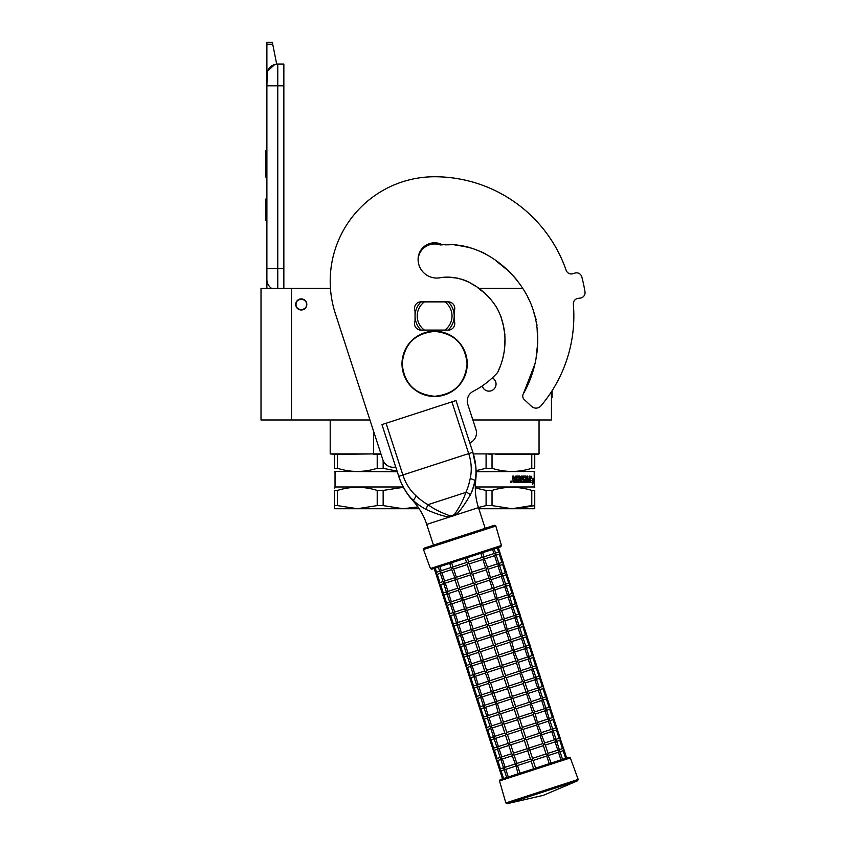 <?xml version="1.0" encoding="UTF-8"?>
<svg xmlns="http://www.w3.org/2000/svg" width="846" height="846" viewBox="0 0 846 846"><rect width="100%" height="100%" fill="white"/><g stroke="black" fill="none" stroke-linecap="round" stroke-linejoin="round"><path stroke-width="1.27" d="M337.469 468.293L334.498 468.293C334.498 472.48 334.498 472.48 334.498 468.293C334.498 472.48 334.498 472.48 334.498 468.293L334.498 454.344L330.194 453.911L373.646 453.911L337.469 454.344L337.469 468.293C350.72 472.48 363.96 472.48 377.21 468.293L377.21 454.344L373.678 454.344M338.569 453.911L330.194 453.911L330.194 419.976M473.337 453.911L539.05 453.911L539.05 419.976M538.616 454.344L534.746 454.344L539.05 453.911M489.009 454.344L492.034 454.344L492.034 468.293C505.284 472.48 518.535 472.48 531.774 468.293L531.774 454.344L495.788 454.344M472.861 419.976L551.444 419.976L551.444 391.73M291.479 419.976L291.479 288.349L261.012 288.349L261.012 419.976L369.924 419.976M291.479 288.349L330.448 288.349M478.265 288.349L522.902 288.349M492.361 377.855A7.075 7.075 0 0 1 489.009 391.148A7.075 7.075 0 0 1 482.199 385.966L482.474 386.781M373.646 431.449L373.646 453.911L380.954 453.911M301.261 309.996A5.552 5.552 0 0 1 295.719 304.454A5.552 5.552 0 0 1 301.261 298.902A5.552 5.552 0 0 1 306.812 304.454A5.552 5.552 0 0 1 301.261 309.996M482.495 386.823L484.049 389.107M488.079 391.085L489.897 391.085M495.534 386.812L496.084 384.063M496.084 383.915L495.545 381.366M495.523 381.335L493.969 379.029M306.485 304.454C306.812 297.718 295.719 297.718 296.047 304.454C295.719 311.191 306.812 311.191 306.485 304.454M277.763 288.349L277.763 268.552L283.854 268.552L283.854 64.053L277.763 64.053A10.882 10.882 0 0 0 266.892 74.934L266.892 85.806L267.304 71.942M283.854 268.552L283.854 288.349M266.892 288.349L266.892 85.806L283.854 85.806M277.763 64.053L277.763 268.552L266.892 268.552L266.892 279.434A10.882 10.882 45.2 0 0 271.545 288.349M266.892 222.868L266.892 233.75L266.892 222.868M266.892 44.214L266.892 42.3L272.327 42.3L272.708 44.214L266.892 44.214L266.892 74.934M267.558 71.18L274.728 64.486M272.708 44.214L276.684 64.106M272.327 42.3L266.892 42.3M266.892 198.937L265.908 198.937L265.908 220.69L266.892 220.69M266.892 150.419L265.908 150.419L265.908 157.472L266.892 157.472M266.892 170.628L265.908 170.628L265.908 157.472M266.892 177.205L265.908 177.205L265.908 170.628M266.892 151.085L265.908 151.085M397.07 471.137L383.153 468.293L383.153 460.573M334.498 454.344L337.469 454.344M377.21 468.293L383.153 468.293M377.21 454.344L381.091 454.344M334.498 471.434L397.271 471.751M403.256 486.979L335.037 486.979L334.498 488.057M403.426 487.296L383.153 490.426L383.153 505.591L403.024 508.732L417.924 506.934L409.03 508.425M337.469 505.591L357.34 508.732L334.498 508.732L334.498 505.591L337.469 505.591L337.469 490.426C350.72 486.281 363.96 486.281 377.21 490.426L383.153 490.426M334.498 505.591L334.498 490.426L337.469 490.426M334.498 490.426C334.498 486.281 334.498 486.281 334.498 490.426M383.153 505.591L377.21 505.591L377.21 490.426M419.161 508.732L357.34 508.732L377.21 505.591M534.746 454.344L534.746 468.293C534.746 472.48 534.746 472.48 534.746 468.293C534.746 472.48 534.746 472.48 534.746 468.293L534.746 454.344L531.774 454.344M476.076 470.63L486.09 468.293L486.09 454.344M486.09 468.293L492.034 468.293M476.108 471.751L534.746 471.434M534.746 468.293L531.774 468.293M530.336 480.898L532.938 480.369L533.223 478.35L530.897 478.35L531.309 476.298M532.515 480.369L532.79 478.35M531.299 478.35L531.722 476.298L530.336 478.424L530.336 482.622L530.854 480.369M532.557 483.341L532.853 480.602M533.276 482.59L532.324 484.716L532.663 482.622L530.453 482.622L530.907 480.602L532.969 480.602L533.276 478.35L532.853 482.59M523.367 477.525L523.166 478.952L525.229 479.46L524.922 482.622L517.033 482.622L517.033 481.395L519.285 481.205L519.285 480.179L517.519 480.179L517.519 478.952L519.285 478.952L519.127 477.324L516.113 477.324L516.208 482.622L513.184 482.622L512.708 476.097L513.829 476.097L514.283 478.952L513.585 478.434L513.585 476.097M514.283 478.952L515.362 478.952L515.796 476.097L519.571 476.097M520.248 476.615L520.248 481.395L519.952 476.615M520.248 481.395L521.136 481.395L521.136 476.097L522.003 476.097L521.686 481.395L524.457 481.205L524.33 480.179L522.532 479.661L522.881 476.097L526.043 476.097L525.979 478.952L526.339 476.615M526.339 478.952L527.227 478.952L527.492 476.097L527.872 481.395L527.872 476.097L527.227 476.097M527.872 481.395L529.48 481.205L529.48 480.179L528.115 480.179L528.115 478.952L529.48 478.952L529.628 476.097L529.406 482.622M523.505 477.324L525.747 477.525L526.043 482.622L529.797 482.622L530.019 476.097L529.48 476.097M525.229 479.46L524.573 482.622M525.979 481.205L525.979 480.179L527.227 480.179L527.121 481.395L526.445 481.395M526.339 481.205L525.979 480.179M514.008 481.395L515.362 481.395L515.362 480.179L513.585 480.179L514.008 481.395M513.765 481.395L513.585 480.179M515.944 482.622L516.113 477.324M523.04 477.525L523.166 478.952M521.686 481.395L521.686 476.097M510.868 481.734L511.46 481.215L511.46 482.389L510.646 482.389L511.248 482.389M511.248 481.734L510.762 481.215L510.857 482.389M510.783 481.215L510.646 482.389M511.026 480.972L511.714 481.797L511.026 482.622M510.328 481.797L511.132 480.972L511.925 481.797L511.132 482.622L510.328 481.797M534.207 471.751L534.207 486.979L475.315 486.979M492.034 490.426L492.034 505.591L486.09 505.591L486.09 490.426L492.034 490.426C505.284 486.281 518.535 486.281 531.774 490.426L534.746 490.426C534.746 486.281 534.746 486.281 534.746 490.426C534.746 486.281 534.746 486.281 534.746 490.426L534.746 505.591L534.746 490.426M534.207 486.979L534.746 487.518M521.284 508.002L534.746 505.591L534.746 508.732L511.904 508.732L531.774 505.591L531.774 490.426M492.034 505.591L511.904 508.732L478.825 508.732M478.424 507.505L486.09 505.591M475.304 487.973L486.09 490.426M522.088 488.153L517.858 487.582M534.947 363.939L523.346 393.824A4.674 4.674 0 0 0 524.224 399.534L531.563 406.376A6.525 6.525 0 0 0 540.996 405.816A139.23 139.23 0 0 0 573.355 304.222A5.436 5.436 0 0 1 578.114 298.363L580.271 298.099A5.436 5.436 0 0 0 584.988 291.838A152.291 152.291 0 0 0 581.805 276.885A5.436 5.436 0 0 0 574.963 273.078L572.879 273.713A5.436 5.436 0 0 1 566.143 270.297A139.23 139.23 0 0 0 434.622 176.751A104.428 104.428 0 0 0 335.312 313.443L382.847 459.759A10.882 10.882 0 0 0 395.717 466.981M454.207 310.979A6.525 6.525 0 0 0 448.221 301.842L421.022 301.842A6.525 6.525 0 0 0 415.048 310.979L415.048 320.983A6.525 6.525 0 0 0 421.022 330.12L448.221 330.12A6.525 6.525 0 0 0 454.207 320.983L454.207 310.979M444.975 244.843L449.385 244.79M454.471 244.854L468.335 247.138M481.088 251.706L485.456 253.863M498.336 262.694L506.891 269.641M513.268 275.828L517.329 280.544M527.132 295.74L529.871 301.514M533.223 310.916L534.26 313.898M534.947 315.833L536.121 319.566M536.935 324.631L536.988 325.541M537.094 328.142L537.316 333.271M537.612 343.709L536.047 358.493M497.903 371.88L500.515 365.599M502.884 357.816L503.507 355.109M504.364 350.233L505.041 337.966M504.967 334.942L503.698 327.931M502.513 323.817L502.376 323.045M502.101 321.12L500.832 316.097M497.691 309.403L495.555 305.681M483.986 292.515L479.227 289.046M474.913 285.874L470.545 282.976M466.294 280.883L461.62 279.169M457.697 278.165L450.389 277.393L457.697 278.165M448.063 277.382L445.44 277.488M469.794 442.913A10.882 10.882 0 0 0 475.96 429.504L467.785 404.356A10.882 10.882 0 0 1 473.178 391.317A84.632 84.632 0 0 0 497.575 372.536C507.579 352.338 507.589 327.677 496.877 307.923C485.467 289.321 463.777 274.347 441.041 277.573A18.707 18.707 0 0 1 418.093 259.352A16.529 16.529 0 0 1 442.479 244.801C477.556 241.85 510.085 265.041 526.656 294.831C543.365 325.245 540.256 364.023 523.346 393.824M421.086 301.842A19.585 19.585 0 0 0 421.022 301.895L424.406 301.895A17.406 17.406 0 0 0 424.406 330.067L421.022 330.067A19.585 19.585 0 0 1 421.022 301.895L422.662 301.895M448.169 330.12A19.585 19.585 0 0 0 448.169 301.842M422.662 330.067L421.022 330.067A19.585 19.585 0 0 0 421.086 330.12M446.582 301.895L424.406 301.895M446.582 330.067L444.848 330.067A17.406 17.406 0 0 0 444.848 301.895M444.848 330.067L424.406 330.067M470.291 494.952A4.325 2.327 24.5 0 0 465.871 492.383L427.97 504.702C434.188 509.176 441.496 512.845 449.882 515.722L452.43 515.51L454.619 514.188C459.716 506.934 463.46 499.669 465.871 492.383C467.637 488.639 469.086 483.997 470.217 478.466C471.983 470.45 471.486 462.159 468.705 453.593L398.752 476.319L381.948 424.597L386.062 423.254L402.876 474.987C405.657 483.542 410.13 490.543 416.274 495.999C420.441 499.806 424.332 502.704 427.97 504.702L425.908 509.377C429.408 510.984 443.05 516.832 449.786 516.927L455.412 515.098C460.7 511.248 468.642 497.913 470.291 494.952C473.126 488.639 474.701 483.912 475.018 480.782C477.133 472.851 475.484 459.759 472.829 452.25L475.78 466.696M381.948 424.597L398.752 476.319C400.793 483.5 407.539 495.798 413.747 500.695L413.736 500.684C415.841 503.032 419.891 505.929 425.908 509.377M412.584 499.595L411.759 498.77M400.137 480.179L398.836 476.562M398.752 476.319A67.373 67.373 0 0 0 413.06 500.917L416.274 495.999M449.882 515.722L449.786 516.927L426.733 524.414A64.391 64.391 0 0 0 413.06 500.917M485.181 528.306L478.455 507.611A64.391 64.391 0 0 1 475.706 480.56A67.373 67.373 0 0 0 472.829 452.25L456.015 400.528L472.829 452.25L456.015 400.528L386.062 423.254M474.902 481.311L471.994 491.431M475.896 473.961L475.759 475.917M475.621 477.133L475.431 478.55M566.154 270.297A139.23 139.23 0 0 0 434.622 176.751M466.104 246.598L462.899 245.932M474.669 285.694L468.896 282.088M447.724 277.382L445.461 277.488M418.104 259.944A16.529 16.529 0 0 1 440.227 244.949L442.627 244.811M445.081 244.843L449.829 244.78M459.526 245.372L473.062 248.534M495.957 260.78L506.268 269.113M468.05 281.676L461.567 279.148M457.517 278.123L451.373 277.425M449.342 277.382L446.561 277.425M497.258 547.933L498.611 552.078L499.997 552.766L499.277 554.141L501.964 562.421L503.359 563.108L502.64 564.494L505.326 572.763L506.722 573.461L506.003 574.836L508.689 583.116L510.075 583.803L509.366 585.178L512.052 593.458L513.437 594.146L512.729 595.521L515.415 603.801L516.8 604.499L516.092 605.873L518.778 614.143L520.163 614.841L519.444 616.216L522.141 624.496L523.526 625.183L522.807 626.558L525.503 634.838L526.889 635.526L526.17 636.911L528.856 645.181L530.252 645.879L529.533 647.253L532.219 655.523L533.604 656.221L532.895 657.596L535.581 665.876L536.967 666.563L536.258 667.938L538.944 676.218L540.33 676.906L539.621 678.291L542.307 686.561L543.692 687.259L542.973 688.633L545.67 696.914L547.055 697.601L546.336 698.976L549.033 707.256L550.418 707.943L549.699 709.318L552.385 717.598L553.781 718.296L553.062 719.671L555.748 727.941L557.144 728.639L556.425 730.013L559.111 738.294L560.496 738.981L559.788 740.356L562.474 748.636L563.859 749.323L566.683 758.016L568.998 757.265L533.583 768.771L531.098 761.114L517.509 765.535L515.753 764.953L518.059 773.815M508.256 776.998L506.701 777.506L504.047 769.331M512.211 755.816L502.418 758.999L505.104 767.269L504.015 768.771L504.057 767.618L504.734 769.68L504.015 768.771L504.734 769.68L504.015 768.771L505.771 769.342L504.015 768.771L504.734 769.68L504.353 769.035M551.032 763.103L535.645 768.105L533.16 760.448L531.796 759.75L531.098 761.114M502.545 778.859L499.722 770.167L500.42 768.803L499.722 770.167L501.096 770.865L499.891 770.484M496.528 760.142L497.057 758.45L496.359 759.824L497.734 760.522L496.359 759.824L499.722 770.167L501.096 770.865L504.216 769.849M551.169 763.06L547.827 754.537L546.738 756.038L533.16 760.448M549.223 763.684L546.738 756.038M560.961 759.877L558.476 752.221L548.684 755.404M548.007 753.331L557.8 750.148L559.566 750.719L559.523 751.883L559.566 750.719L559.523 751.883L559.566 750.719L558.487 752.221M565.646 758.354L563.15 750.709L563.552 748.858M558.846 749.81L559.523 751.883M530.421 759.052L516.843 763.462L515.753 764.953L512.168 755.668L513.469 753.12L510.794 744.84L509.038 744.269L508.806 745.326L511.587 753.892L514.146 755.192L527.735 750.772L530.421 759.052L531.796 759.75L532.494 758.376L529.797 750.095L528.433 749.397L527.735 750.772M502.418 758.999L500.652 758.428L501.371 759.338L500.991 758.693M493.165 749.799L493.694 748.107L492.996 749.482L494.371 750.18L492.996 749.482L496.359 759.824L497.734 760.522L500.853 759.507M532.494 758.376L546.072 753.966L543.375 745.686L544.697 743.137L541.102 733.852L540.023 735.343L526.434 739.753L525.07 739.055L524.372 740.43L510.783 744.84M546.072 753.966L547.827 754.537L548.06 753.479L545.268 744.914L542.72 743.613L540.023 735.343M504.015 768.771L504.057 767.618M500.695 757.265L501.371 759.338L500.652 758.428L501.371 759.338L500.652 758.428L501.752 756.927L499.055 748.657L497.3 748.086L498.008 748.996L497.628 748.35M541.281 732.647L551.095 729.453L552.84 730.035L552.798 731.187L552.84 730.035L552.798 731.187L552.84 730.035L551.751 731.536L554.437 739.806L556.203 740.377L556.16 741.54L556.203 740.377L556.16 741.54L556.203 740.377L555.113 741.879L557.8 750.148M555.484 739.467L556.16 741.54M542.709 743.623L529.131 748.033L528.433 749.397L527.058 748.699L524.372 740.43M529.131 748.033L526.434 739.753M489.802 739.446L490.331 737.765L489.633 739.129L491.008 739.827L489.633 739.129L492.996 749.482L494.371 750.18L497.49 749.165M497.3 748.044L497.342 746.923L498.008 748.996L497.3 748.086L498.008 748.996L497.3 748.086L499.045 748.657L508.848 745.474M563.859 749.323L560.2 738.516M552.131 729.125L552.798 731.187M523.695 738.357L510.117 742.767L509.038 744.269L508.224 743.549L505.443 734.984L506.754 732.425L504.068 724.144L517.646 719.735L520.332 728.015L521.707 728.713L521.009 730.087L523.695 738.357L525.07 739.055L525.768 737.691L523.082 729.411L521.707 728.713L522.405 727.338L519.719 719.068L518.344 718.37L517.646 719.735M510.117 742.767L507.431 734.497L504.861 733.196L502.08 724.631L503.391 722.082L500.705 713.802L514.283 709.392L516.98 717.672L518.344 718.37L519.042 716.996L516.356 708.715L514.981 708.017L514.283 709.392M497.342 746.923L497.3 748.086L498.389 746.584L495.693 738.304L493.937 737.733L494.646 738.643L494.265 737.998M486.439 729.104L486.979 727.412L486.27 728.787L487.645 729.485L486.27 728.787L489.633 739.129L491.029 739.827L494.127 738.812M539.346 733.271L541.102 733.852L541.334 732.795L537.739 723.499L536.66 725.001L539.346 733.271L525.768 737.691M502.133 724.779L492.34 727.962L490.574 727.391L492.319 727.962L495.026 736.242L493.937 737.733L493.979 736.58L494.646 738.643L493.937 737.733L494.646 738.643L493.937 737.733L495.682 738.315L505.496 735.121M527.841 691.267L537.644 688.073L539.399 688.655L539.357 689.807L539.399 688.655L539.357 689.807L539.399 688.655L538.31 690.146L540.996 698.426L542.762 698.997L542.72 700.15L542.762 698.997L542.72 700.15L542.762 698.997L541.662 700.499L544.359 708.768L546.114 709.339L546.072 710.503L546.114 709.339L546.072 710.503L546.114 709.339L545.025 710.841L547.722 719.121L549.477 719.692L549.435 720.845L549.477 719.692L549.435 720.845L549.477 719.692L548.388 721.183L551.074 729.464M560.496 738.981L556.837 728.173M548.768 718.772L549.435 720.845M504.068 724.144L501.509 722.854L498.717 714.288L500.028 711.74L497.342 703.46L495.587 702.889L498.146 712.512L500.705 713.802M490.574 727.359L490.617 726.238L490.902 727.655M483.087 718.762L483.616 717.07L482.918 718.444L484.282 719.142L482.918 718.444L486.27 728.787L487.645 729.485L490.765 728.469M535.983 722.928L533.297 714.648L534.609 712.099L531.024 702.815L529.934 704.306L532.62 712.586L535.19 713.876L537.739 723.499L535.994 722.928L522.405 727.338M493.937 737.733L493.979 736.58M557.144 728.639L553.474 717.831M545.406 708.43L546.072 710.503M490.617 726.238L490.574 727.391L491.663 725.889L488.977 717.62L487.211 717.048L487.931 717.958L487.539 717.313M479.724 708.419L480.253 706.727L479.555 708.091L480.919 708.789L479.555 708.091L482.918 718.444L484.282 719.142L487.412 718.127M487.222 717.006L487.254 715.885L487.931 717.958L487.211 717.048L487.931 717.958L487.211 717.048L488.301 715.547L485.615 707.267L483.849 706.696L484.568 707.616L484.176 706.97M553.781 718.296L550.112 707.478M542.043 698.087L542.72 700.15M529.268 702.233L531.024 702.815L531.246 701.757L527.661 692.462L526.572 693.963L529.268 702.233L515.679 706.653L514.981 708.017L513.617 707.319L510.921 699.05L497.332 703.46M515.679 706.653L512.993 698.373L511.619 697.675L510.921 699.05M476.361 698.066L476.89 696.385L476.192 697.749L477.567 698.447L476.192 697.749L479.555 708.091L480.94 708.789L484.049 707.785M487.211 717.048L487.254 715.885M483.891 705.543L484.568 707.616L483.849 706.696L484.568 707.616L483.849 706.696L484.938 705.204L482.252 696.924L480.486 696.353L481.205 697.263L480.824 696.618M550.418 707.943L546.749 697.136M538.68 687.745L539.357 689.807M510.254 696.977L496.676 701.387L495.587 702.889L492.002 693.593L493.303 691.045L490.627 682.764L488.861 682.193L488.639 683.251L491.42 691.817L493.979 693.117L507.568 688.697L510.254 696.977L511.619 697.675L512.316 696.311L509.63 688.031L508.266 687.333L507.568 688.697M472.999 687.724L473.527 686.032L472.829 687.407L474.204 688.105L472.829 687.407L476.192 697.749L477.567 698.447L480.687 697.432M512.316 696.311L525.905 691.891L523.209 683.621L524.52 681.062L520.935 671.777L519.856 673.268L506.268 677.688L504.903 676.99L504.205 678.355L490.617 682.775M525.905 691.891L527.661 692.462L527.883 691.415L525.102 682.838L522.542 681.548L519.846 673.268M480.496 696.321L480.528 695.201L481.205 697.263L480.486 696.353L481.205 697.263L480.486 696.353L482.241 696.935M521.115 670.571L530.907 667.388L532.673 667.959L532.631 669.123L532.673 667.959L532.631 669.123L532.673 667.959L531.584 669.461L534.27 677.741L536.036 678.302L535.994 679.465L536.036 678.302L535.994 679.465L536.036 678.302L534.947 679.803L537.633 688.084M547.055 697.601L543.386 686.793M535.317 677.392L535.994 679.465M480.528 695.201L480.486 696.353L481.575 694.852L478.889 686.582L477.123 686.011L477.842 686.92L477.461 686.275M522.542 681.548L508.964 685.958L508.266 687.333L506.891 686.635L504.205 678.355M508.964 685.958L506.268 677.688M469.636 677.382L470.165 675.69L469.467 677.064L470.841 677.762L469.467 677.064L472.829 687.407L474.204 688.105L477.324 687.089M477.133 685.969L477.165 684.848L477.842 686.92L477.123 686.011L477.842 686.92L477.123 686.011L478.878 686.582L488.681 683.399M543.692 687.259L540.023 676.451M531.954 667.05L532.631 669.123M503.529 676.292L489.95 680.702L488.861 682.193L485.276 672.908L486.587 670.349L483.901 662.08L482.146 661.509L481.913 662.566L484.695 671.132L487.254 672.422L500.843 668.012L503.529 676.292L504.903 676.99L505.601 675.616L502.905 667.335L501.541 666.637L500.843 668.012M477.165 684.848L477.123 686.011L478.223 684.509L475.526 676.24L473.76 675.668L474.479 676.578L474.098 675.933M466.273 667.039L466.802 665.347L466.104 666.711L467.478 667.409L466.104 666.711L469.467 677.064L470.841 677.762L473.961 676.747M519.18 671.206L516.494 662.926L517.805 660.377L514.209 651.082L513.131 652.583L515.817 660.853L518.376 662.154L520.935 671.777L519.19 671.206L505.601 675.616M481.966 662.704L472.163 665.887L470.408 665.316L472.153 665.897L474.86 674.167L473.76 675.668L473.813 674.505L474.479 676.578L473.76 675.668L474.479 676.578L473.76 675.668L475.515 676.24L485.318 673.056M504.311 618.849L514.114 615.655L515.87 616.237L515.827 617.39L515.87 616.237L515.827 617.39L515.87 616.237L514.77 617.739L517.466 626.008L519.233 626.579L519.19 627.743L519.233 626.579L519.19 627.743L519.233 626.579L518.133 628.081L520.829 636.351L522.585 636.922L522.542 638.085L522.585 636.922L522.542 638.085L522.585 636.922L521.496 638.423L524.182 646.704L525.948 647.275L525.905 648.427L525.948 647.275L525.905 648.427L525.948 647.275L524.858 648.766L527.544 657.046L529.31 657.617L529.268 658.77L529.31 657.617L529.268 658.77L529.31 657.617L528.221 659.119L530.907 667.388M540.33 676.906L536.671 666.098M528.602 656.708L529.268 658.77M471.116 666.236L470.736 665.58M515.817 660.853L502.238 665.273L501.541 666.637L500.166 665.939L497.48 657.67L498.876 654.92L496.19 646.651L494.815 645.953L494.117 647.317L496.803 655.597L499.552 656.993L513.131 652.583M502.238 665.273L499.552 656.993M462.91 656.686L463.449 655.005L462.741 656.369L464.116 657.067L462.741 656.369L466.104 666.711L467.5 667.409L470.598 666.394M473.76 675.668L473.813 674.505M536.967 666.563L533.308 655.756M525.239 646.365L525.905 648.427M496.803 655.597L483.225 660.007L482.146 661.509L481.332 660.789L478.55 652.213L479.862 649.665L477.176 641.384L490.754 636.975L493.451 645.255L494.815 645.953L495.513 644.578L492.827 636.298L491.452 635.6L490.754 636.975M483.225 660.007L480.539 651.737L477.979 650.437L475.188 641.871L476.499 639.322L473.813 631.042L472.057 630.471L471.825 631.528L474.617 640.094L477.176 641.384M470.408 665.284L470.45 664.163L470.408 665.316L470.45 664.163L470.408 665.316L471.497 663.824L468.811 655.544L467.045 654.973L467.753 655.883L467.373 655.238M459.558 646.344L460.087 644.652L459.389 646.027L460.753 646.725L459.389 646.027L462.741 656.369L464.116 657.067L467.235 656.052M512.454 650.511L509.768 642.241L511.079 639.682L507.494 630.397L506.405 631.888L509.091 640.168L511.661 641.458L514.209 651.082L512.465 650.511L498.876 654.92M470.408 665.316L470.45 664.163M475.24 642.019L465.448 645.202L468.134 653.472L467.045 654.973L467.087 653.821L467.753 655.883L467.045 654.973L467.753 655.883L467.045 654.973L468.79 655.544L478.603 652.361M533.604 656.221L529.945 645.413M521.876 636.012L522.542 638.085M463.682 644.589L463.724 643.468L464.401 645.54L463.682 644.631L464.401 645.54L463.682 644.631L465.427 645.202L463.682 644.631L464.401 645.54L464.01 644.895M456.195 636.002L456.724 634.31L456.026 635.684L457.39 636.382L456.026 635.684L459.389 646.027L460.753 646.725L463.883 645.71M467.045 654.973L467.087 653.821M530.252 645.879L526.582 635.06M518.513 625.67L519.19 627.743M463.724 643.468L463.682 644.631L464.771 643.129L462.085 634.86L460.319 634.288L461.038 635.198L460.647 634.553M492.15 634.236L489.464 625.955L488.089 625.257L488.787 623.893L502.376 619.473L504.935 620.774L507.494 630.397L505.739 629.815L492.15 634.236L491.452 635.6L490.088 634.902L487.391 626.632L473.802 631.042M473.147 628.969L470.45 620.7L468.695 620.129L471.254 629.752L472.057 630.471L473.147 628.969L486.725 624.56L488.089 625.257L487.391 626.632M452.832 625.649L453.361 623.967L452.663 625.331L454.027 626.029L452.663 625.331L456.026 635.684L457.39 636.382L460.52 635.367M505.728 629.826L503.042 621.546L489.464 625.955M502.365 619.473L499.679 611.203L500.991 608.644L498.209 600.078L497.406 599.359L496.316 600.85L499.013 609.131L501.572 610.421L504.353 618.997L503.053 621.546M460.33 634.246L460.361 633.125L461.038 635.198L460.319 634.288L461.038 635.198L460.319 634.288L462.064 634.86L471.878 631.676M526.889 635.526L523.219 624.718M515.151 615.328L515.827 617.39M460.361 633.125L460.319 634.288L461.408 632.787L458.722 624.507L456.956 623.936L457.675 624.845L457.295 624.2M486.725 624.56L484.039 616.29L485.435 613.54L482.738 605.271L481.374 604.573L480.676 605.937L467.098 610.347L465.332 609.776L467.891 619.409L468.695 620.129L469.784 618.627L467.087 610.357M488.787 623.893L486.101 615.613L483.362 614.217L480.676 605.937M449.469 615.306L449.998 613.614L449.3 614.989L450.675 615.687L449.3 614.989L452.663 625.331L454.027 626.029L457.157 625.014M456.999 622.783L457.675 624.845L456.956 623.936L457.675 624.845L456.956 623.936L458.046 622.445L455.36 614.164L453.593 613.593L454.313 614.503L453.932 613.858M497.585 598.154L507.378 594.971L509.144 595.542L509.102 596.705L509.144 595.542L509.102 596.705L509.144 595.542L508.055 597.043L510.741 605.324L512.507 605.895L512.465 607.047L512.507 605.895L512.465 607.047L512.507 605.895L511.418 607.386L514.104 615.666M523.526 625.183L519.856 614.376M511.788 604.975L512.465 607.047M446.106 604.964L446.635 603.272L445.937 604.647L447.312 605.345L445.937 604.647L449.3 614.989L450.685 615.687L453.794 614.672M453.604 613.562L453.636 612.441L454.313 614.503L453.593 613.593L454.313 614.503L453.593 613.593L454.693 612.092L451.997 603.822L450.231 603.251L450.95 604.16L450.569 603.515M520.163 614.841L516.494 604.033M508.425 594.632L509.102 596.705M466.41 608.285L463.735 600.004L461.969 599.433L464.528 609.057L465.332 609.776L466.41 608.285L479.999 603.875L477.313 595.595L478.709 592.856L476.023 584.575L474.648 583.877L473.95 585.252L476.636 593.522L479.375 594.918L492.954 590.508L495.65 598.788L497.406 599.359L494.847 589.736L494.043 589.017L492.964 590.508M479.999 603.875L481.374 604.573L482.072 603.198L479.375 594.918M442.744 594.622L443.272 592.93L442.574 594.294L443.949 594.992L442.574 594.294L445.937 604.647L447.312 605.345L450.432 604.33M453.593 613.593L453.636 612.441M458.437 590.297L448.634 593.469L446.878 592.898L448.623 593.48L451.33 601.749L450.231 603.251L450.284 602.088L450.95 604.16L450.231 603.251L450.95 604.16L450.231 603.251L451.986 603.822L461.789 600.639M494.984 553.252L495.661 555.325L495.703 554.162L495.661 555.325L495.703 554.162L494.603 555.663L497.3 563.944L499.055 564.504L499.013 565.667L499.055 564.504L499.013 565.667L499.055 564.504L497.966 566.006L500.652 574.286L502.418 574.857L502.376 576.01L502.418 574.857L502.376 576.01L502.418 574.857L501.329 576.348L504.015 584.628L505.781 585.199L505.739 586.352L505.781 585.199L505.739 586.352L505.781 585.199L504.692 586.701L507.378 594.971M516.8 604.499L513.141 593.681M505.073 584.29L505.739 586.352M492.287 588.446L494.043 589.017L494.276 587.959L490.68 578.664L489.601 580.166L492.287 588.446L478.709 592.856M476.636 593.522L463.048 597.942L461.969 599.433L458.384 590.148L459.695 587.589L457.009 579.32L455.254 578.749L455.021 579.796L457.802 588.372L460.361 589.662L473.95 585.252M455.074 579.944L445.282 583.127L447.968 591.407L446.878 592.898L446.921 591.745L447.217 593.173M439.381 584.269L439.92 582.587L439.211 583.952L440.586 584.649L439.211 583.952L442.574 594.294L443.97 594.992L447.069 593.987M450.231 603.251L450.284 602.088M513.437 594.146L509.778 583.338M501.71 573.948L502.376 576.01M488.925 578.093L486.239 569.823L487.55 567.264L483.965 557.979L482.876 559.47L485.562 567.751L488.131 569.041L490.68 578.664L488.935 578.093L475.346 582.513L472.66 574.233L471.285 573.535L470.588 574.899L473.274 583.18L474.648 583.877L475.346 582.513M451.711 569.601L441.919 572.784L444.605 581.054L443.516 582.556L443.558 581.403L444.224 583.465L443.516 582.556L444.224 583.465L443.516 582.556L445.26 583.137L443.516 582.556L444.224 583.465L443.854 582.831M436.028 573.926L436.557 572.234L435.859 573.609L437.223 574.307L435.859 573.609L439.211 583.952L440.586 584.649L443.706 583.634M446.878 592.898L446.921 591.745M510.075 583.803L506.416 572.996M498.347 563.595L499.013 565.667M506.722 573.461L503.053 562.653M485.562 567.751L471.983 572.16L471.285 573.535L469.921 572.837L467.225 564.557L468.621 561.818L467.278 557.683M471.983 572.16L469.297 563.891L466.558 562.495L465.205 558.349M469.911 572.837L456.332 577.247L455.254 578.749L451.658 569.453L452.98 566.905L451.627 562.759M456.332 577.247L453.646 568.967L451.087 567.677L449.691 563.394M439.899 566.577L441.242 570.712L440.153 572.213L440.195 571.05L440.861 573.123L440.153 572.213L440.861 573.123L440.153 572.213L441.898 572.784L440.153 572.213L440.861 573.123L440.491 572.478M436.557 572.234L435.225 568.089L434.178 568.438L435.859 573.609L437.223 574.307L440.354 573.292M443.516 582.556L443.558 581.403M480.856 553.263L482.199 557.408L483.965 557.979L482.802 552.639L492.594 549.456L493.937 553.591L495.703 554.162L495.661 555.325M503.359 563.108L499.69 552.301M440.153 572.213L440.195 571.05M459.325 536.702L424.184 548.123L423.497 549.53L495.841 526.022L494.455 525.292L459.325 536.702L488.29 527.291M430.424 568.554L501.424 545.48L500.705 546.812L431.777 569.21L430.424 568.554L423.497 549.53M436.568 572.234L439.677 571.219M441.242 570.712L451.034 567.529M466.558 562.495L452.98 566.905M482.199 557.408L468.621 561.818M493.937 553.591L484.145 556.774M498.611 552.078L495.502 553.083M453.646 568.967L467.225 564.557M469.297 563.891L482.876 559.47M484.811 558.846L494.603 555.663M496.168 555.156L499.277 554.141M443.04 581.572L439.931 582.577L437.245 574.297M444.605 581.054L454.397 577.881M497.3 563.944L487.508 567.116M501.964 562.421L498.865 563.425M457.009 579.32L470.588 574.899M472.66 574.233L486.239 569.823M488.174 569.189L497.966 566.006M499.531 565.498L502.64 564.494M443.272 592.93L440.607 584.649M443.293 592.919L446.402 591.914M447.968 591.407L457.76 588.224M473.274 583.18L459.695 587.589M500.652 574.286L490.86 577.469M505.326 572.763L502.228 573.778M502.894 575.84L506.003 574.836M460.372 589.662L463.058 597.942M476.023 584.575L489.601 580.166M491.537 579.531L501.329 576.348M508.689 583.116L505.58 584.121M449.765 602.257L446.656 603.272L443.97 594.992M451.33 601.749L461.123 598.566M504.015 584.628L494.223 587.811M506.257 586.193L509.366 585.178M494.899 589.884L504.692 586.701M463.735 600.004L477.313 595.595M512.052 593.458L508.943 594.463M453.118 612.599L450.019 613.614L447.323 605.334M454.693 612.092L464.486 608.909M482.072 603.198L495.65 598.788M509.62 596.536L512.729 595.521M508.055 597.043L498.262 600.226M496.316 600.85L482.738 605.271M465.152 610.981L455.349 614.164M515.415 603.801L512.306 604.805M510.741 605.324L500.948 608.507M453.361 623.967L450.685 615.687M499.013 609.131L485.435 613.54M453.382 623.957L456.48 622.952M458.046 622.445L467.849 619.261M483.362 614.217L469.784 618.627M512.983 606.878L516.092 605.873M501.625 610.569L511.418 607.386M486.101 615.613L499.679 611.203M470.45 620.7L484.039 616.29M468.515 621.324L458.722 624.507M518.778 614.143L515.669 615.158M459.843 633.294L456.734 634.299L454.048 626.029M461.408 632.787L471.201 629.604M516.346 617.22L519.444 616.216M514.77 617.739L504.977 620.911M522.141 624.496L519.032 625.501M517.466 626.008L507.674 629.191M460.087 644.652L457.411 636.372M460.097 644.652L463.206 643.637M490.088 634.902L476.51 639.322M464.771 643.129L474.564 639.946M519.698 627.573L522.807 626.558M508.34 631.264L518.133 628.081M492.827 636.308L506.405 631.888M525.503 634.838L522.394 635.843M520.829 636.351L511.037 639.534M466.569 653.99L463.46 654.994L460.774 646.714M509.091 640.168L495.513 644.578M493.451 645.255L479.862 649.665M468.134 653.472L477.927 650.299M523.061 637.916L526.17 636.911M511.703 641.606L521.496 638.423M496.19 646.651L509.768 642.241M480.539 651.737L494.117 647.317M528.856 645.181L525.757 646.196M524.182 646.704L514.389 649.887M466.802 665.347L464.137 657.067M466.823 665.337L469.932 664.332M471.497 663.824L481.289 660.641M526.424 648.258L529.533 647.253M515.066 651.949L524.858 648.766M483.901 662.08L497.48 657.67M532.219 655.523L529.12 656.538M527.544 657.046L517.752 660.229M473.295 674.674L470.186 675.69L467.5 667.409M500.166 665.939L486.587 670.349M474.86 674.167L484.652 670.984M529.786 658.611L532.895 657.596M518.429 662.302L528.221 659.119M502.905 667.335L516.494 662.926M487.264 672.422L489.95 680.702M535.581 665.876L532.472 666.881M476.647 685.017L473.549 686.032L470.852 677.752M478.223 684.509L488.015 681.326M533.149 668.953L536.258 667.938M531.584 669.461L521.792 672.644M538.944 676.218L535.835 677.223M534.27 677.741L524.478 680.914M476.89 696.385L474.215 688.094M476.911 696.374L480.01 695.37M506.891 686.635L493.313 691.045M481.575 694.852L491.378 691.679M536.512 679.296L539.621 678.291M525.155 682.986L534.947 679.803M509.63 688.031L523.209 683.621M493.979 693.117L496.676 701.387M492.044 693.741L482.252 696.924M542.307 686.561L539.198 687.576M483.373 705.712L480.264 706.717L477.578 698.447M484.938 705.204L494.73 702.021M539.875 689.638L542.973 688.633M538.31 690.146L528.507 693.329M526.572 693.963L512.993 698.373M495.407 704.094L485.593 707.277M545.67 696.914L542.561 697.918M540.996 698.426L531.203 701.609M483.616 717.07L480.94 708.789M483.626 717.07L486.736 716.054M513.617 707.319L500.039 711.74M488.301 715.547L498.093 712.364M543.238 699.991L546.336 698.976M531.87 703.682L541.662 700.499M516.356 708.715L529.934 704.306M498.77 714.436L488.977 717.62M549.033 707.256L545.924 708.261M544.359 708.768L534.566 711.951M490.098 726.397L486.989 727.412L484.303 719.132M532.62 712.586L519.042 716.996M516.98 717.672L503.391 722.082M491.663 725.889L501.456 722.706M546.59 710.333L549.699 709.318M535.232 714.024L545.025 710.841M519.719 719.068L533.297 714.648M552.385 717.598L549.287 718.603M547.722 719.121L537.919 722.304M490.331 737.765L487.666 729.485M490.352 737.754L493.461 736.75M520.332 728.015L506.754 732.425M495.026 736.242L504.819 733.059M549.953 720.676L553.062 719.671M538.595 724.366L548.388 721.183M523.082 729.411L536.66 725.001M507.431 734.497L521.009 730.087M555.748 727.941L552.65 728.956M493.694 748.107L491.029 739.827M493.715 748.097L496.824 747.092M498.389 746.584L508.182 743.401M553.316 731.018L556.425 730.013M551.751 731.536L541.958 734.709M559.111 738.294L556.002 739.298M554.437 739.806L544.644 742.989M500.176 757.434L497.078 758.45L494.381 750.169M527.058 748.699L513.48 753.12M501.752 756.927L511.544 753.744M556.679 741.371L559.788 740.356M545.321 745.062L555.113 741.879M529.797 750.106L543.375 745.686M562.474 748.636L559.365 749.641M500.42 768.803L497.744 760.512M500.441 768.792L503.539 767.787M516.843 763.462L514.157 755.182M505.104 767.269L514.907 764.086M560.041 751.713L563.15 750.709M517.509 765.535L520.004 773.181L533.583 768.771M515.574 766.159L505.771 769.342M534.619 768.432L500.229 779.61L503.582 778.521L501.107 770.865M508.266 776.998L505.781 769.342M467.055 363.843C465.131 383.545 454.323 394.352 434.622 396.277C414.921 394.352 404.113 383.545 402.188 363.843C404.113 344.142 414.921 333.335 434.622 331.41C454.323 333.335 465.131 344.142 467.055 363.843M467.256 363.843A32.634 32.634 0 0 1 434.622 396.478A32.634 32.634 0 0 1 401.987 363.843A32.634 32.634 0 0 1 434.622 331.209A32.634 32.634 0 0 1 467.256 363.843A32.634 32.634 0 0 1 434.622 396.478A32.634 32.634 0 0 1 401.987 363.843M551.444 397.673L552.1 397.673L552.1 390.715M478.455 507.611L455.412 515.098L454.619 514.188M470.217 478.466L475.706 480.56M452.43 515.51L452.758 516.515M451.901 401.861L468.705 453.593L472.829 452.25M568.998 757.265L570.352 757.931L499.521 780.943L500.229 779.61M542.011 791.19L505.834 802.939L507.124 803.7L577.585 780.805L578.178 779.43L542.011 791.19M335.037 471.751L335.037 486.979M433.459 545.11L426.733 524.414M562.527 759.37L559.872 751.185M503.708 768.305L500.684 758.978M559.534 750.169L556.509 740.842M500.356 757.963L497.321 748.636M556.182 739.827L553.147 730.5M496.993 747.621L493.958 738.294M552.819 729.474L549.784 720.158M493.63 737.268L490.595 727.941M549.456 719.132L546.421 709.805M490.268 726.926L487.233 717.598M546.093 708.789L543.058 699.462M486.905 716.583L483.88 707.256M542.73 698.447L539.706 689.12M483.542 706.241L480.517 696.914M539.367 688.094L536.343 678.767M480.179 695.888L477.155 686.561M536.004 677.752L532.98 668.425M476.827 685.546L473.792 676.218M532.642 667.409L529.617 658.082M473.464 675.203L470.429 665.876M529.289 657.056L526.254 647.74M470.101 664.85L467.066 655.534M525.926 646.714L522.891 637.387M466.738 654.508L463.703 645.181M522.564 636.372L519.529 627.045M463.375 644.166L460.351 634.838M519.201 626.029L516.176 616.702M460.013 633.823L456.988 624.496M515.838 615.677L512.813 606.36M456.65 623.47L453.625 614.143M512.475 605.334L509.451 596.007M453.297 613.128L450.262 603.801M509.112 594.992L506.088 585.665M449.935 602.786L446.9 593.458M505.76 584.649L502.725 575.322M502.397 574.297L499.362 564.969M446.572 592.443L443.537 583.116M499.034 563.954L495.999 554.627M443.209 582.09L440.174 572.763M499.997 552.766L498.315 547.595M495.671 553.612L494.159 548.948M439.846 571.748L438.334 567.084M501.424 545.48L495.841 526.022M499.521 780.943L505.834 802.939M570.352 757.931L578.178 779.43M577.585 780.805L543.354 795.335L507.124 803.7"/></g></svg>
